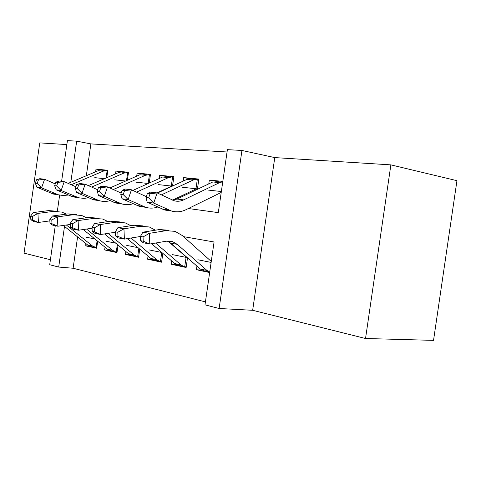 <?xml version="1.0" encoding="UTF-8"?>
<svg xmlns="http://www.w3.org/2000/svg" width="481" height="481" viewBox="0 0 481 481"><rect width="100%" height="100%" fill="white"/><g stroke="black" fill="none" stroke-linecap="round" stroke-linejoin="round"><path stroke-width="0.72" d="M188.384 208.526L218.308 212.62L227.393 149.645L241.949 150.463L219.126 308.495L204.996 304.846L214.069 241.985L183.501 236.634M274.765 157.594L252.657 310.293L365.536 338.504L433.537 340.374L456.95 180.67L390.873 164.869L274.765 157.594L241.949 150.463M66.847 144.577L39.755 142.881L24.05 253.15L50.415 259.74M61.604 181.319L67.412 140.626L76.677 141.149L70.803 182.287M227.056 151.984L90.879 143.903L76.677 141.149M365.536 338.504L390.873 164.869M209.656 272.553L196.41 269.703L202.032 270.208M187.512 257.864L186.129 267.49L171.206 264.273L176.599 264.778M162.855 253.373L161.586 262.205L147.607 259.193L152.79 259.692M139.755 249.116L138.582 257.251L125.469 254.425L130.453 254.918M118.067 245.076L116.985 252.597L104.648 249.946L109.458 250.427M104.81 170.641L96.002 169.12L107.828 170.268L106.764 177.687M125.192 172.655L115.951 171.05L128.505 172.264L127.357 180.261M146.849 174.807L137.133 173.1L150.481 174.393L149.236 183.039M169.907 177.092L159.662 175.282L173.888 176.659L172.535 186.045M194.492 179.539L183.682 177.603L198.863 179.076L197.444 188.907L182.293 187.241M90.879 143.903L86.333 175.721M94.781 177.639L104.419 178.698M95.617 171.795L96.002 169.12M114.694 179.822L125.631 181.024M115.542 173.9L115.951 171.05M135.834 182.143L148.214 183.501M136.694 176.142L137.133 173.1M158.321 184.614L172.318 186.147M159.193 178.541L159.662 175.282M183.177 181.115L183.682 177.603M207.894 190.049L221.35 191.528M208.784 183.88L209.331 180.086L222.811 181.391M77.585 236.911L73.106 268.242L205.423 301.894M85.408 243.176L85.041 245.719L96.669 248.226L97.667 241.24M94.853 238.949L86.261 237.217M104.648 249.946L105.038 247.234M115.765 243.176L105.904 241.185M125.469 254.425L125.884 251.527M138.035 247.673L126.762 245.394M147.607 259.193L148.052 256.09M161.802 252.471L148.948 249.88M171.206 264.273L171.687 260.936M187.223 257.606L172.595 254.653M196.41 269.703L196.933 266.095M211.117 262.434L197.847 259.752M252.657 310.293L219.126 308.495M73.106 268.242L58.7 267.057L49.699 264.736L55.267 225.721M57.329 211.267L59.638 195.112M64.502 226.425L58.7 267.057M85.041 245.719L89.688 246.2M220.779 182.155L209.331 180.086M49.862 220.893L38.432 222.462L33.766 221.561L30.844 219.691L32.702 220.045L32.498 216.42L30.64 216.077L30.844 219.691M30.64 216.077L33.261 212.572L48.671 210.588L56.98 211.249M33.261 212.572L37.933 213.408L53.409 211.399L61.911 212.109L66.39 214.129M96.723 247.847L92.502 246.013L66.378 225.006M91.27 246.693L87.662 244.979L63.288 225.451M96.122 247.739L97.114 240.789M32.498 216.42L37.933 213.408L38.432 222.462L32.702 220.045M36.532 179.75L35.323 183.171L37.205 183.417L38.414 179.978L36.532 179.75L39.875 178.679L44.595 179.257L41.582 187.83L58.237 194.763L63.239 195.539L68.272 195.027M55.261 183.892L44.595 179.257L38.414 179.978M37.205 183.417L41.582 187.83L36.875 187.193L53.475 194.077L58.562 194.853M106.109 177.97L107.179 170.466L103.217 171.152L71.254 184.728M107.179 170.466L107.792 170.527M103.217 171.152L98.292 170.665L68.2 183.387M36.875 187.193L35.323 183.171M70.268 224.453L57.858 226.22L52.886 225.258L49.994 223.352L51.978 223.731L51.78 219.997L49.796 219.631L49.994 223.352M49.796 219.631L52.399 215.999L68.049 213.907L76.587 214.598M52.399 215.999L57.377 216.889L73.082 214.766L81.71 215.476L86.55 217.731M117.045 252.2L115.266 251.791L112.602 250.3L86.556 229.046M111.111 250.956L107.467 249.206L83.267 229.533M116.264 252.062L117.346 244.48M51.78 219.997L57.377 216.889L57.858 226.22L51.978 223.731M92.069 228.228L78.565 230.231L73.262 229.203L70.412 227.26L72.529 227.669L72.336 223.809L70.22 223.412L70.412 227.26M70.22 223.412L72.793 219.643L88.678 217.436L97.39 218.14M72.793 219.643L78.102 220.593L94.042 218.356L102.784 219.059L108.015 221.591M138.642 256.824L136.652 256.379L133.965 254.858L108.057 233.369M132.185 255.483L128.499 253.691L104.551 233.916M137.656 256.656L138.853 248.358M72.336 223.809L78.102 220.593L78.565 230.231L72.529 227.669M161.652 261.748L159.415 261.267L156.71 259.71L131.012 238.023M115.404 232.233L100.691 234.512L95.016 233.417L92.214 231.439L94.48 231.872L94.3 227.88L92.033 227.459L92.214 231.439M92.033 227.459L94.571 223.539L110.684 221.206L119.51 221.903M94.571 223.539L100.246 224.555L116.414 222.186L125.27 222.883L130.916 225.733M154.605 260.299L150.884 258.465L127.273 238.63M160.432 261.55L161.742 252.459M94.3 227.88L100.246 224.555L100.691 234.512L94.48 231.872M186.195 266.997L183.7 266.48L180.964 264.887L155.573 243.031M140.452 236.49L124.375 239.099L118.296 237.921L115.56 235.906L117.983 236.369L117.815 232.245L115.386 231.794L115.56 235.906M115.386 231.794L117.875 227.705L134.211 225.234L143.146 225.92M117.875 227.705L123.96 228.794L140.35 226.28L149.314 226.972L155.405 230.189M168.458 241.534L185.678 256.589M178.505 265.428L174.753 263.558L151.575 243.717M184.722 266.769L186.075 257.377M117.815 232.245L123.96 228.794L124.375 239.099L117.983 236.369M55.874 182.143L54.642 185.678L56.638 185.937L57.876 182.389L55.874 182.143L59.199 181.024L64.226 181.638L61.141 190.488L78.764 197.799L84.019 198.388L88.528 197.769M75.788 186.73L64.226 181.638L57.876 182.389M56.638 185.937L61.141 190.488L56.139 189.809L72.962 196.873L78.241 197.661M126.497 180.64L127.675 172.457L123.659 173.166L91.624 187.067M127.675 172.457L128.463 172.535M123.659 173.166L118.434 172.649L88.384 185.618M56.139 189.809L54.642 185.678M76.491 184.692L75.228 188.348L77.363 188.624L78.625 184.957L76.491 184.692L79.792 183.526L85.149 184.175L81.998 193.326L99.104 200.619C102.754 201.671 106.421 201.689 110.101 200.667M97.709 189.779L85.149 184.175L78.625 184.957M77.363 188.624L81.998 193.326L76.659 192.598L93.705 199.849L99.194 200.649M148.16 183.495L149.447 174.567L145.382 175.312L113.336 189.526M149.447 174.567L150.439 174.681M145.382 175.312L139.827 174.765L109.89 187.969M76.659 192.598L75.228 188.348M171.29 186.033L172.619 176.822L173.839 176.966M98.515 187.422L97.222 191.197L99.507 191.492L100.8 187.704L98.515 187.422L101.774 186.189L107.51 186.887L104.281 196.356L121.597 203.848C125.433 204.96 129.281 204.924 133.129 203.746M121.164 193.079L107.51 186.887L100.8 187.704M99.507 191.492L104.281 196.356L98.569 195.581L115.837 203.018L121.483 203.83M157.016 192.893L170.707 186.55M172.619 176.822L168.512 177.597L136.526 192.135M168.512 177.597L162.59 177.008L132.852 190.44M98.569 195.581L97.222 191.197M195.965 188.744L197.336 179.221L198.815 179.407M122.09 190.338L120.767 194.252L123.214 194.565L124.537 190.638L122.09 190.338L125.3 189.045L131.445 189.791L128.144 199.597L145.659 207.299C149.693 208.477 153.728 208.381 157.762 207.016M146.326 196.651L131.445 189.791L124.537 190.638M123.214 194.565L128.144 199.597L122.024 198.767L139.49 206.415L145.208 207.233M172.535 200.138L195.37 189.28M197.336 179.221L193.188 180.032L161.345 194.889M193.188 180.032L186.862 179.407L157.431 193.049M122.024 198.767L120.767 194.252M204.028 270.911L200.252 268.999L170.641 243.103L167.532 241.047M209.728 272.078L206.902 270.418L177.242 244.342L172.649 241.666L166.36 241.197L149.789 244.017L143.26 242.755L140.608 240.698L143.212 241.197L143.055 236.923L140.446 236.442L140.608 240.698M140.446 236.442L142.869 232.179L159.421 229.551L168.464 230.225M142.869 232.179L149.405 233.345L166.011 230.676L175.078 231.349L182.287 235.546L211.261 261.436M143.055 236.923L149.405 233.345L149.789 244.017L143.212 241.197M222.757 181.788L219.57 182.636L183.646 199.88C180.519 201.353 177.369 201.641 174.182 200.745L157.131 192.905L153.758 203.078L171.458 210.997C176.371 212.428 181.223 211.989 186.015 209.686L221.218 192.442M219.57 182.636L212.8 181.968L176.978 199.038L172.865 200.282M147.39 193.47L150.535 192.105L157.131 192.905L150.024 193.795L147.39 193.47L146.038 197.523L148.665 197.865L150.024 193.795M148.665 197.865L153.758 203.078L147.18 202.188L164.833 210.047L170.617 210.876M147.18 202.188L146.038 197.523M48.671 210.588L53.409 211.399M87.662 244.979L92.502 246.013M55.898 193.933L51.148 193.254M68.049 213.907L73.082 214.766M107.467 249.206L112.602 250.3M88.678 217.436L94.042 218.356M128.499 253.691L133.965 254.858M110.684 221.206L116.414 222.186M150.884 258.465L156.71 259.71M134.211 225.234L140.35 226.28M174.753 263.558L180.964 264.887M75.655 196.747L70.605 196.026M96.705 199.747L91.318 198.978M119.174 202.952L113.414 202.134M143.206 206.379L137.043 205.501M170.641 243.103L177.242 244.342M159.421 229.551L166.011 230.676M200.252 268.999L206.902 270.418M183.646 199.88L176.978 199.038M168.975 210.053L162.362 209.109M90.284 246.428L95.136 247.468M58.237 194.763L53.475 194.077M110.119 250.685L115.266 251.791M131.181 255.207L136.652 256.379M153.589 260.017L159.415 261.267M177.477 265.145L183.7 266.48M78.024 197.601L72.962 196.873M99.104 200.619L93.705 199.849M121.597 203.848L115.837 203.018M145.659 207.299L139.49 206.415M169.126 241.017L172.649 241.666M203 270.623L209.656 272.054M171.458 210.997L164.833 210.047"/></g></svg>
